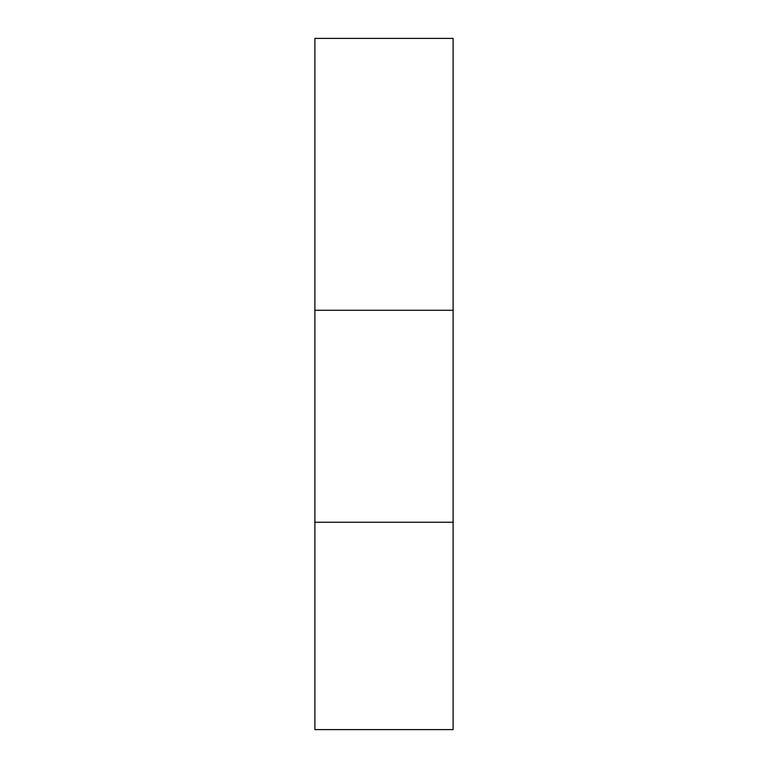 <?xml version="1.0" encoding="UTF-8"?>
<svg xmlns="http://www.w3.org/2000/svg" width="768" height="768" viewBox="0 0 768 768"><rect width="100%" height="100%" fill="white"/><g stroke="black" fill="none" stroke-linecap="round" stroke-linejoin="round"><path stroke-width="1.15" d="M453.12 522.24L314.88 522.24L314.88 729.6L453.12 729.6L453.12 38.4L314.88 38.4L314.88 310.272L453.12 310.272M314.88 522.24L314.88 310.272"/></g></svg>
